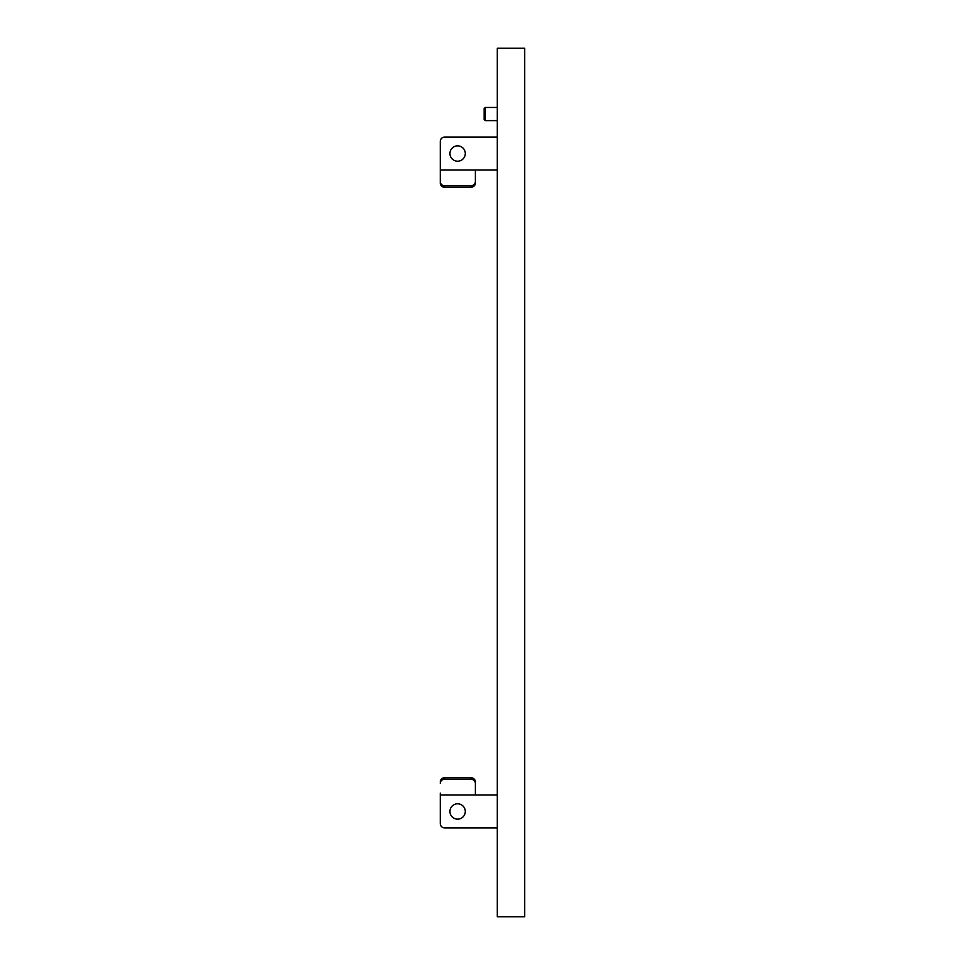 <?xml version="1.0" encoding="UTF-8"?>
<svg xmlns="http://www.w3.org/2000/svg" width="965" height="965" viewBox="0 0 965 965"><rect width="100%" height="100%" fill="white"/><g stroke="black" fill="none" stroke-linecap="round" stroke-linejoin="round"><path stroke-width="1.45" d="M444.672 137.078L497.301 137.078L444.672 137.078A4.391 4.391 0 0 0 440.281 141.457L440.281 169.587L440.281 141.457M440.281 171.83L440.281 183.109L440.281 169.973L497.301 169.973M440.281 795.413L440.281 823.543L440.281 795.027L497.301 795.027M497.301 827.922L444.672 827.922L497.301 827.922M440.281 795.027L440.281 793.17M465.287 153.519A7.672 7.672 0 0 1 457.603 161.203A7.672 7.672 0 0 1 449.931 153.519A7.672 7.672 0 0 1 457.603 145.848A7.672 7.672 0 0 1 465.287 153.519M475.371 181.613L475.371 183.109A4.391 4.125 180 0 1 470.98 187.234L470.98 185.726A4.391 4.125 0 0 0 475.371 181.613L475.371 169.973M470.98 187.234L444.672 187.234A4.391 4.125 180 0 1 440.281 183.109M470.98 185.726L444.672 185.726L444.672 187.234M440.281 181.613A4.391 4.125 0 0 0 444.672 185.726M465.287 811.481A7.672 7.672 0 0 1 457.603 819.152A7.672 7.672 0 0 1 449.931 811.481A7.672 7.672 0 0 1 457.603 803.797A7.672 7.672 0 0 1 465.287 811.481M440.281 823.543A4.391 4.391 0 0 0 444.672 827.922M440.281 781.891A4.391 4.125 -0 0 1 444.672 777.766L470.98 777.766A4.391 4.125 -0 0 1 475.371 781.891L475.371 795.027M475.371 783.387A4.391 4.125 180 0 0 470.98 779.274L470.98 777.766M444.672 777.766L444.672 779.274L470.98 779.274M444.672 779.274A4.391 4.125 180 0 0 440.281 783.387M485.238 120.625L484.141 119.527L484.141 108.562L485.238 107.465L485.238 120.625L497.301 120.625M485.238 107.465L497.301 107.465M524.719 916.75L524.719 48.25L497.301 48.25L497.301 916.75L524.719 916.75"/></g></svg>
